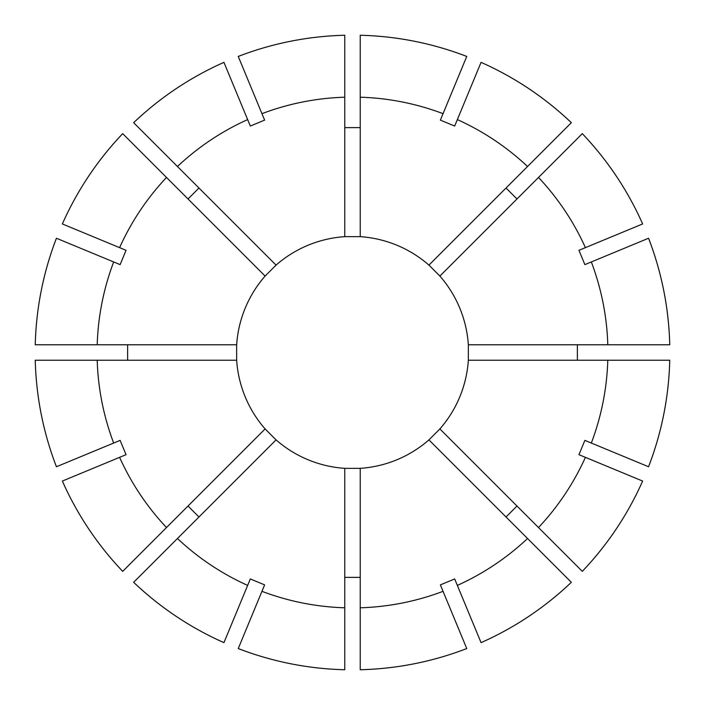 <?xml version="1.0" encoding="UTF-8"?>
<svg xmlns="http://www.w3.org/2000/svg" width="705" height="705" viewBox="0 0 705 705"><rect width="100%" height="100%" fill="white"/><g stroke="black" fill="none" stroke-linecap="round" stroke-linejoin="round"><path stroke-width="1.06" d="M265.115 276.06L276.06 265.115A116.096 116.096 0 0 1 344.763 236.66L360.237 236.66A116.096 116.096 0 0 1 428.94 265.115L439.885 276.06A116.096 116.096 0 0 1 468.34 344.763L468.34 360.237A116.096 116.096 0 0 1 439.885 428.94L428.94 439.885A116.096 116.096 0 0 1 360.237 468.34L344.763 468.34A116.096 116.096 0 0 1 276.06 439.885L265.115 428.94A116.096 116.096 0 0 1 236.66 360.237L236.66 344.763A116.096 116.096 0 0 1 265.115 276.06L122.696 133.642A317.347 317.347 0 0 0 62.357 223.943A317.338 317.338 0 0 1 122.705 133.65M188.015 198.96L198.96 188.015M127.623 360.237L127.623 344.763M198.96 516.985L188.015 506.04M360.237 577.377L344.763 577.377M577.377 344.763L577.377 360.237M516.985 506.04L506.04 516.985M344.763 127.623L360.237 127.623M428.94 439.885L527.551 538.497A255.421 255.421 0 0 1 457.351 585.406L454.681 578.955L440.378 584.877L466.754 648.556A317.347 317.347 0 0 1 360.237 669.75L360.237 468.34M344.763 468.34L344.763 669.741A317.347 317.347 0 0 1 238.246 648.565L264.622 584.877L250.319 578.955L247.649 585.406A255.421 255.421 0 0 1 177.448 538.497L276.06 439.885M468.34 360.237L607.798 360.237A255.421 255.421 0 0 1 591.328 443.048L584.877 440.378L578.955 454.681L642.634 481.057A317.347 317.347 0 0 1 582.304 571.358L439.885 428.94M276.06 265.115L133.65 122.705A317.347 317.347 0 0 1 223.943 62.357L250.319 126.045L264.622 120.123L261.952 113.672A255.421 255.421 0 0 1 344.763 97.202L344.763 35.25A317.347 317.347 0 0 0 238.246 56.435A317.338 317.338 0 0 1 344.763 35.259M265.115 428.94L122.705 571.35A317.347 317.347 0 0 1 62.357 481.057L126.045 454.681L120.123 440.378L113.672 443.048A255.421 255.421 0 0 1 97.202 360.237L35.25 360.237A317.347 317.347 0 0 0 56.435 466.754A317.338 317.338 0 0 1 35.259 360.237M236.66 344.763L35.259 344.763A317.347 317.347 0 0 1 56.435 238.246L120.123 264.622L126.045 250.319L119.594 247.649A255.421 255.421 0 0 1 166.503 177.448M648.556 238.246L648.565 238.246A317.347 317.347 0 0 1 669.75 344.763L607.798 344.763A255.421 255.421 0 0 0 591.328 261.952L648.556 238.246A317.338 317.338 0 0 1 669.741 344.763M443.048 591.328A255.421 255.421 0 0 1 360.237 607.798M585.406 457.351A255.421 255.421 0 0 1 538.497 527.551M177.448 166.503A255.421 255.421 0 0 1 247.649 119.594M344.763 236.66L344.763 97.202M466.754 648.556L466.754 648.565A317.338 317.338 0 0 1 360.237 669.741M344.763 669.741L344.763 669.75A317.338 317.338 0 0 1 238.246 648.556L238.246 648.556M344.763 607.798A255.421 255.421 0 0 1 261.952 591.328M642.634 481.057L642.643 481.057A317.338 317.338 0 0 1 582.295 571.35M133.65 122.705L133.642 122.696A317.338 317.338 0 0 1 223.943 62.366L223.943 62.366M122.705 571.35L122.696 571.358A317.338 317.338 0 0 1 62.366 481.057L62.366 481.057M166.503 527.551A255.421 255.421 0 0 1 119.594 457.351M35.259 344.763L35.25 344.763A317.338 317.338 0 0 1 56.444 238.246L56.444 238.246M97.202 344.763A255.421 255.421 0 0 1 113.672 261.952M360.237 236.66L360.237 35.259A317.347 317.347 0 0 1 466.754 56.435L440.378 120.123L454.681 126.045L457.351 119.594A255.421 255.421 0 0 1 527.551 166.503L571.358 122.696A317.347 317.347 0 0 0 481.057 62.357A317.338 317.338 0 0 1 571.35 122.705M506.04 188.015L516.985 198.96M360.237 97.202A255.421 255.421 0 0 1 443.048 113.672M428.94 265.115L527.551 166.503M360.237 35.259L360.237 35.25A317.338 317.338 0 0 1 466.754 56.444L466.754 56.444M527.551 538.497L571.35 582.295A317.347 317.347 0 0 1 481.057 642.643L457.351 585.406M133.642 582.304L133.65 582.295A317.338 317.338 0 0 0 223.943 642.634L223.943 642.634A317.347 317.347 0 0 1 133.642 582.304L177.448 538.497M607.798 360.237L669.741 360.237A317.347 317.347 0 0 1 648.565 466.754L591.328 443.048M439.885 276.06L582.295 133.65A317.347 317.347 0 0 1 642.643 223.943L578.955 250.319L584.877 264.622L591.328 261.952M236.66 360.237L97.202 360.237M538.497 177.448A255.421 255.421 0 0 1 585.406 247.649M468.34 344.763L607.798 344.763M571.35 582.295L571.358 582.304A317.338 317.338 0 0 1 481.057 642.634M223.943 642.634L247.649 585.406M669.741 360.237L669.75 360.237A317.338 317.338 0 0 1 648.556 466.754M238.246 56.435L261.952 113.672M56.435 466.754L113.672 443.048M62.357 223.943L119.594 247.649M481.057 62.357L457.351 119.594M582.295 133.65L582.304 133.642A317.338 317.338 0 0 1 642.634 223.943"/></g></svg>
